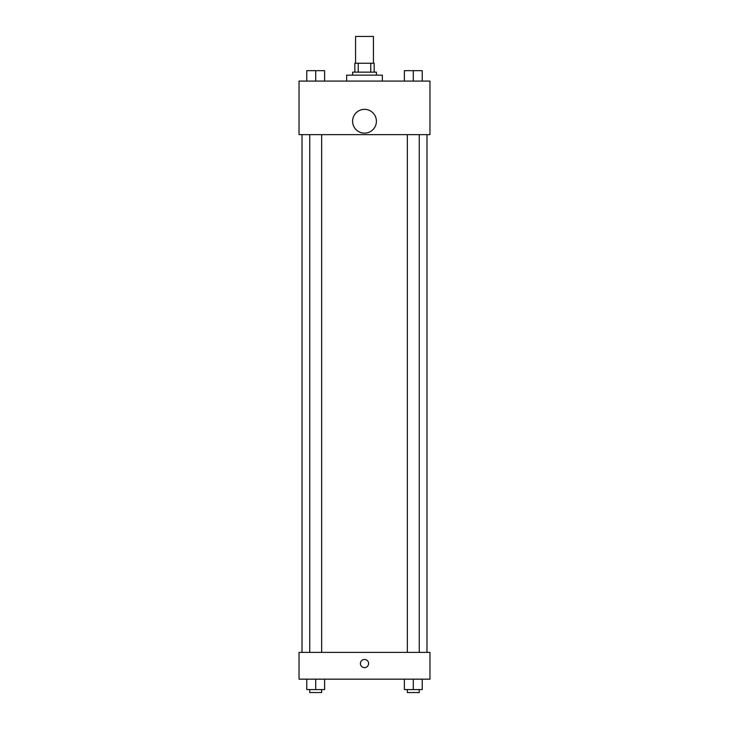 <?xml version="1.0" encoding="UTF-8"?>
<svg xmlns="http://www.w3.org/2000/svg" width="729" height="729" viewBox="0 0 729 729"><rect width="100%" height="100%" fill="white"/><g stroke="black" fill="none" stroke-linecap="round" stroke-linejoin="round"><path stroke-width="1.09" d="M373.43 63.232L373.43 36.45L355.57 36.45L355.57 63.232M358.24 72.153L358.24 63.232L354.832 63.232L354.832 72.153L354.832 63.232M358.24 63.232L374.168 63.232L374.168 72.153M370.76 72.153L370.76 63.232M352.599 75.133L352.599 72.153L376.401 72.153L376.401 75.133M382.351 81.083L382.351 75.133L346.649 75.133L346.649 81.083M299.036 81.083L429.964 81.083L429.964 134.646L299.036 134.646L299.036 81.083M364.5 133.152A11.901 11.901 0 0 1 354.194 115.3A11.901 11.901 0 0 1 374.806 115.3A11.901 11.901 0 0 1 364.5 133.152M299.036 652.382L429.964 652.382L429.964 679.164L299.036 679.164L299.036 652.382M364.5 667.627A4.092 4.092 0 0 1 360.955 661.495A4.092 4.092 0 0 1 368.045 661.495A4.092 4.092 0 0 1 364.5 667.627M404.376 679.164L404.376 689.57L422.228 689.57L422.228 679.164L422.228 689.57M413.297 689.57L413.297 679.164M419.248 689.57L419.248 692.55L407.347 692.55L407.347 689.57M306.772 679.164L306.772 689.57L324.624 689.57L324.624 679.164L324.624 689.57M315.703 689.57L315.703 679.164M321.653 689.57L321.653 692.55L309.752 692.55L309.752 689.57M404.376 81.083L404.376 70.667L422.228 70.667L422.228 81.083L422.228 70.667M413.297 81.083L413.297 70.667M419.248 70.667L407.347 70.667M306.772 81.083L306.772 70.667L324.624 70.667L324.624 81.083L324.624 70.667M315.703 81.083L315.703 70.667M321.653 70.667L309.752 70.667M426.984 652.382L426.984 134.646M302.016 652.382L302.016 134.646M407.347 134.646L407.347 652.382M419.248 134.646L419.248 652.382M321.653 652.382L321.653 134.646M309.752 652.382L309.752 134.646"/></g></svg>
